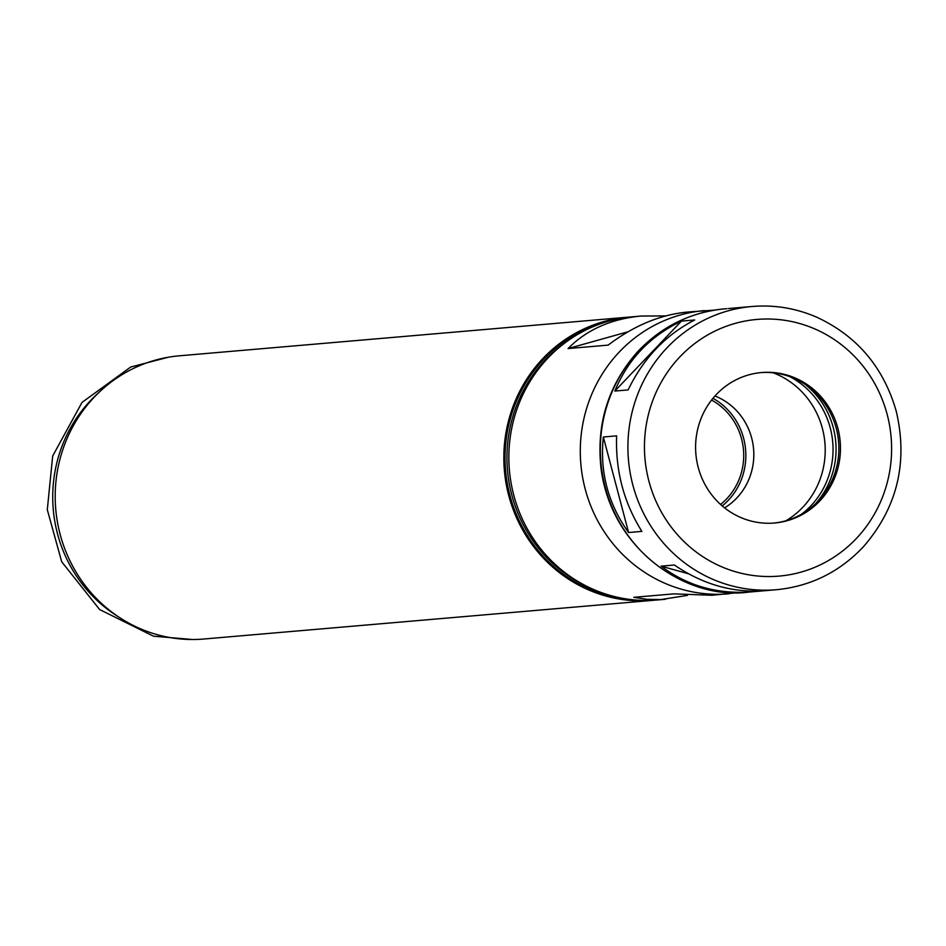 <?xml version="1.0" encoding="UTF-8"?>
<svg xmlns="http://www.w3.org/2000/svg" width="946" height="946" viewBox="0 0 946 946"><rect width="100%" height="100%" fill="white"/><g stroke="black" fill="none" stroke-linecap="round" stroke-linejoin="round"><path stroke-width="1.42" d="M687.375 595.389L660.876 599.575L647.052 599.326L633.785 597.316L673.883 593.863L711.9 595.27L738.838 592.563M714.514 310.111L687.517 312.05C660.249 314.651 633.796 325.672 608.16 345.113L568.061 348.566C586.662 329.74 611.033 318.897 641.187 316.035L665.712 315.917M568.061 348.566L628.026 331.774M763.245 590.836L751.337 591.877C717.281 594.395 687.198 585.822 661.1 566.157L674.392 565.01C702.866 584.474 732.984 593.047 764.735 590.718L776.465 589.713C810.651 586.343 839.681 571.963 863.568 546.587C897.269 507.541 908.172 462.464 896.276 411.344C883.682 367.403 857.171 336.019 816.741 317.206C796 308.219 774.443 304.647 752.07 306.492A142.137 136.319 85.1 0 0 628.451 459.791A142.137 136.319 85.1 0 0 776.465 589.713M752.957 591.723L750.793 591.132M688.475 573.773L661.1 566.157M616.638 435.858C615.373 470.647 623.781 502.492 641.873 531.38L628.593 532.527L603.347 437.005L616.638 435.858M614.841 391.053C627.789 359.527 649.997 336.208 681.451 321.108L694.731 319.973C665.7 334.86 643.493 358.167 628.12 389.918L614.841 391.053L681.451 321.108M752.07 306.492L728.455 308.538M628.593 532.527C608.077 503.84 599.669 471.995 603.347 437.005M630.521 316.981A142.137 136.319 85.1 0 0 628.002 317.17A142.137 136.319 85.1 0 0 504.384 470.481A142.137 136.319 85.1 0 0 652.397 600.391A142.137 136.319 85.1 0 0 654.904 600.154M641.187 316.035L633.016 316.744A142.137 136.319 85.1 0 0 509.397 470.044A142.137 136.319 85.1 0 0 657.411 599.965L665.57 599.256M837.86 428.219A75.514 72.416 85.1 0 0 761.554 372.547A75.514 72.416 85.1 0 0 695.878 453.985A75.514 72.416 85.1 0 0 774.502 523.008A75.514 72.416 85.1 0 0 837.86 428.219M773.71 523.067A75.514 72.416 85.1 0 0 836.264 428.361A75.514 72.416 85.1 0 0 760.75 372.618M815.594 503.721A80.836 77.525 85.1 0 0 833.272 427.663A80.836 77.525 85.1 0 0 805.33 384.525M801.676 514.127A80.836 77.525 85.1 0 0 830.257 427.923A80.836 77.525 85.1 0 0 789.839 376.65M785.937 520.761A81.817 78.471 85.1 0 0 822.393 428.432A81.817 78.471 85.1 0 0 773.189 372.807M724.612 507.884A62.259 59.716 85.1 0 0 751.668 438.022A62.259 59.716 85.1 0 0 714.975 395.984M722.236 505.921A64.411 61.774 85.1 0 0 743.627 438.329A64.411 61.774 85.1 0 0 712.965 398.313M720.568 504.455A62.188 59.633 85.1 0 0 741.569 438.909A62.188 59.633 85.1 0 0 711.581 400.052M628.002 317.17L179.362 355.802A142.137 136.319 85.1 0 0 100.666 390.816L96.977 394.222A138.293 132.641 85.1 0 0 116.015 615.267L120.225 617.986A142.137 136.319 85.1 0 0 203.745 639.023L652.397 600.391M100.666 390.816A142.137 136.319 85.1 0 0 120.225 617.986M607.781 321.439A141.309 135.526 85.1 0 0 505.578 470.375A141.309 135.526 85.1 0 0 631.739 599.646M569.196 339.815A140.363 134.616 85.1 0 0 507.494 470.209A140.363 134.616 85.1 0 0 590.588 588.14M704.451 310.595A142.137 136.319 85.1 0 0 580.832 463.895A142.137 136.319 85.1 0 0 728.846 593.816M748.889 592.09C686.796 600.651 612.109 550.194 601.148 469.476C595.956 424.518 608.042 385.353 637.391 351.995C661.289 326.607 690.32 312.227 724.506 308.869A142.137 136.319 85.1 0 0 600.887 462.168A142.137 136.319 85.1 0 0 748.889 592.09L751.337 591.877M887.159 414.419A128.81 123.536 85.1 0 0 680.008 356.737A128.81 123.536 85.1 0 0 736.922 572.164A128.81 123.536 85.1 0 0 887.159 414.419M724.506 308.869L726.954 308.656M168.341 357.221L130.714 367.024L82.042 402.393L52.692 455.96L47.3 509.705L61.703 561.77L99.637 609.555L153.512 636.197L192.653 639.508"/></g></svg>
